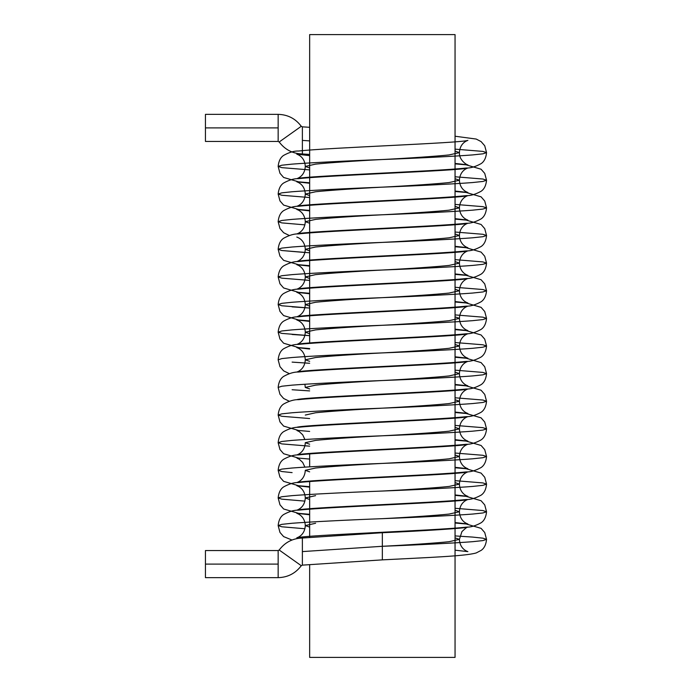 <?xml version="1.0" encoding="UTF-8"?>
<svg xmlns="http://www.w3.org/2000/svg" width="692" height="692" viewBox="0 0 692 692"><rect width="100%" height="100%" fill="white"/><g stroke="black" fill="none" stroke-linecap="round" stroke-linejoin="round"><path stroke-width="1.04" d="M301.271 126.29L279.187 141.981C284.992 149.697 292.725 153.693 302.378 153.953C292.725 153.693 284.992 149.697 279.187 141.981L278.149 141.445L278.149 127.899L205.446 127.899L205.446 141.445L205.446 114.353L205.446 127.899L278.149 127.899L278.149 114.353C287.777 114.621 295.484 118.6 301.271 126.29C295.484 118.6 287.777 114.621 278.149 114.353L278.149 141.445L279.187 141.981L301.271 126.29L302.378 126.861L301.271 126.29M455.051 550.192L467.887 551.619C467.515 551.472 459.921 549.31 459.41 539.379L461.927 531.603C465.777 527.996 467.766 526.508 467.887 527.148C464.842 528.23 423.123 530.98 382.347 532.719L382.347 546.291L382.347 532.719L302.378 538.021C292.725 538.307 284.992 542.303 279.187 550.019C284.992 542.303 292.725 538.307 302.378 538.047L302.378 565.139L301.271 565.71L279.187 550.019L278.149 550.555L278.149 577.647C287.777 577.379 295.484 573.4 301.271 565.71C295.484 573.4 287.777 577.379 278.149 577.647L278.149 564.101L205.446 564.101L205.446 577.647L205.446 550.555L205.446 564.101L278.149 564.101L278.149 550.555L279.187 550.019L301.271 565.71L302.378 565.139L382.347 559.863C427.691 557.492 465.171 556.204 476.217 552.943L481.078 550.417C484.201 548.358 486.026 544.673 486.554 539.379L482.878 540.599L472.593 541.689C455.942 543.004 417.423 544.967 382.347 546.291L382.347 559.863L382.347 546.291L302.378 551.593L382.347 546.291L382.347 559.863L382.347 546.291C408.289 544.967 436.773 543.004 449.091 541.689L459.41 539.379L455.051 537.857L459.41 539.379L449.091 541.689C436.773 543.004 408.289 544.967 382.347 546.291C417.423 544.967 455.942 543.004 472.593 541.689L482.878 540.599L486.554 539.379L482.878 538.168L472.593 537.078L482.878 538.168L486.554 539.379L484.729 532.529L481.078 528.351L466.148 523.982L455.051 523.014M309.653 127.319L302.378 126.835L302.378 140.407L309.653 140.891L302.378 140.407L302.378 153.953L309.653 154.463M455.051 149.143L482.878 151.401L486.554 152.621L482.878 153.832L472.593 154.921C455.942 156.236 417.423 158.2 382.347 159.523C347.272 160.847 308.753 162.81 292.111 164.125L281.817 165.215L278.149 166.426L281.817 167.646L309.653 169.903L281.817 167.646L278.149 166.426L281.817 165.215L292.111 164.125C308.753 162.81 347.272 160.847 382.347 159.523C408.289 158.2 436.773 156.236 449.091 154.921L459.41 152.621L455.051 151.09L459.41 152.621L449.091 154.921C436.773 156.236 408.289 158.2 382.347 159.523C417.423 158.2 455.942 156.236 472.593 154.921L482.878 153.832L486.554 152.621L482.878 151.401L455.051 149.143M455.051 176.771L482.878 179.029L486.554 180.24L482.878 181.451L472.593 182.55C455.942 183.864 417.423 185.828 382.347 187.151C347.272 188.466 308.753 190.438 292.111 191.753L281.817 192.843L278.149 194.054L281.817 195.265L309.653 197.531L281.817 195.265L278.149 194.054L281.817 192.843L292.111 191.753C308.753 190.438 347.272 188.466 382.347 187.151C408.289 185.828 436.773 183.864 449.091 182.55L459.41 180.24L455.051 178.718L459.41 180.24L449.091 182.55C436.773 183.864 408.289 185.828 382.347 187.151C417.423 185.828 455.942 183.864 472.593 182.55L482.878 181.451L486.554 180.24L482.878 179.029L455.051 176.771M455.051 204.4L482.878 206.657L486.554 207.868L482.878 209.079L472.593 210.169C455.942 211.493 417.423 213.456 382.347 214.78C347.272 216.094 308.753 218.058 292.111 219.381L281.817 220.471L278.149 221.682L281.817 222.893L304.904 224.865L281.817 222.893L278.149 221.682L281.817 220.471L292.111 219.381C308.753 218.058 347.272 216.094 382.347 214.78C408.289 213.456 436.773 211.493 449.091 210.169L459.41 207.868L455.051 206.346L459.41 207.868L449.091 210.169C436.773 211.493 408.289 213.456 382.347 214.78C417.423 213.456 455.942 211.493 472.593 210.169L482.878 209.079L486.554 207.868L482.878 206.657L455.051 204.4M309.653 252.779L281.817 250.521L278.149 249.31L281.817 248.099L292.111 247.009C308.753 245.686 347.272 243.722 382.347 242.399C356.415 243.722 327.922 245.686 315.613 247.009L305.284 249.31L309.653 250.833L305.284 249.31L315.613 247.009C327.922 245.686 356.415 243.722 382.347 242.399C417.423 241.084 455.942 239.121 472.593 237.797L482.878 236.707L486.554 235.496L482.878 234.285L455.051 232.028L482.878 234.285L486.554 235.496L482.878 236.707L472.593 237.797C455.942 239.121 417.423 241.084 382.347 242.399C347.272 243.722 308.753 245.686 292.111 247.009L281.817 248.099L278.149 249.31L281.817 250.521L304.904 252.493M455.051 259.647L482.878 261.913L486.554 263.124L482.878 264.335L472.593 265.425C455.942 266.74 417.423 268.712 382.347 270.027C347.272 271.351 308.753 273.314 292.111 274.629L281.817 275.719L278.149 276.938L281.817 278.149L309.653 280.407L281.817 278.149L278.149 276.938L281.817 275.719L292.111 274.629C308.753 273.314 347.272 271.351 382.347 270.027C408.289 268.712 436.773 266.74 449.091 265.425L459.41 263.124L455.051 261.593L459.41 263.124L449.091 265.425C436.773 266.74 408.289 268.712 382.347 270.027C417.423 268.712 455.942 266.74 472.593 265.425L482.878 264.335L486.554 263.124L482.878 261.913L455.051 259.647M309.653 320.932L298.555 319.963L283.625 315.595L279.975 311.417L278.149 304.558L281.817 303.347L292.111 302.257C308.753 300.942 347.272 298.97 382.347 297.655C356.415 298.97 327.922 300.942 315.613 302.257L305.284 304.558L309.653 306.089L305.284 304.558L315.613 302.257C327.922 300.942 356.415 298.97 382.347 297.655C417.423 296.332 455.942 294.368 472.593 293.053L482.878 291.963L486.554 290.744L482.878 289.533L455.051 287.275L482.878 289.533L486.554 290.744L482.878 291.963L472.593 293.053C455.942 294.368 417.423 296.332 382.347 297.655C347.272 298.97 308.753 300.942 292.111 302.257L281.817 303.347L278.149 304.558L281.817 305.769L309.653 308.035L292.111 306.859M455.051 314.903L482.878 317.161L486.554 318.372L482.878 319.583L472.593 320.673C455.942 321.996 417.423 323.96 382.347 325.283C347.272 326.598 308.753 328.562 292.111 329.885L281.817 330.975L278.149 332.186L281.817 330.975L292.111 329.885C308.753 328.562 347.272 326.598 382.347 325.283C408.289 323.96 436.773 321.996 449.091 320.673L459.41 318.372L455.051 316.85L459.41 318.372L449.091 320.673C436.773 321.996 408.289 323.96 382.347 325.283C417.423 323.96 455.942 321.996 472.593 320.673L482.878 319.583L486.554 318.372L482.878 317.161L455.051 314.903M292.111 334.487L309.653 335.655L281.817 333.397L278.149 332.186L279.975 339.045L283.625 343.223L298.555 347.592L309.653 348.56M455.051 342.531L482.878 344.789L486.554 346L482.878 347.211L472.593 348.301C455.942 349.624 417.423 351.588 382.347 352.903C347.272 354.226 308.753 356.19 292.111 357.513L281.817 358.603L278.149 359.814L281.817 358.603L292.111 357.513C308.753 356.19 347.272 354.226 382.347 352.903C408.289 351.588 436.773 349.624 449.091 348.301L459.41 346L455.051 344.469L459.41 346L449.091 348.301C436.773 349.624 408.289 351.588 382.347 352.903C417.423 351.588 455.942 349.624 472.593 348.301L482.878 347.211L486.554 346L482.878 344.789L455.051 342.531M292.111 362.115L309.653 363.283L292.111 362.115M455.051 370.151L482.878 372.417L486.554 373.628L482.878 374.839L472.593 375.929C455.942 377.244 417.423 379.216 382.347 380.531C347.272 381.854 308.753 383.818 292.111 385.141L281.817 386.231L278.149 387.442L281.817 386.231L292.111 385.141C308.753 383.818 347.272 381.854 382.347 380.531C408.289 379.216 436.773 377.244 449.091 375.929L459.41 373.628L455.051 372.097L459.41 373.628L449.091 375.929C436.773 377.244 408.289 379.216 382.347 380.531C417.423 379.216 455.942 377.244 472.593 375.929L482.878 374.839L486.554 373.628L482.878 372.417L455.051 370.151M292.111 389.743L309.653 390.911L292.111 389.743M455.051 397.779L482.878 400.037L486.554 401.256L482.878 402.467L472.593 403.557C455.942 404.872 417.423 406.835 382.347 408.159C347.272 409.482 308.753 411.446 292.111 412.761L281.817 413.851L278.149 415.062L281.817 416.281L309.653 418.539L281.817 416.281L278.149 415.062L281.817 413.851L292.111 412.761C308.753 411.446 347.272 409.482 382.347 408.159C408.289 406.835 436.773 404.872 449.091 403.557L459.41 401.256L455.051 399.725L459.41 401.256L449.091 403.557C436.773 404.872 408.289 406.835 382.347 408.159C417.423 406.835 455.942 404.872 472.593 403.557L482.878 402.467L486.554 401.256L482.878 400.037L455.051 397.779M455.051 425.407L482.878 427.665L486.554 428.876L482.878 430.087L472.593 431.177C455.942 432.5 417.423 434.464 382.347 435.787C347.272 437.102 308.753 439.074 292.111 440.389L281.817 441.479L278.149 442.69L281.817 443.901L309.653 446.167L281.817 443.901L278.149 442.69L281.817 441.479L292.111 440.389C308.753 439.074 347.272 437.102 382.347 435.787C408.289 434.464 436.773 432.5 449.091 431.177L459.41 428.876L455.051 427.353L459.41 428.876L449.091 431.177C436.773 432.5 408.289 434.464 382.347 435.787C417.423 434.464 455.942 432.5 472.593 431.177L482.878 430.087L486.554 428.876L482.878 427.665L455.051 425.407M455.051 453.035L482.878 455.293L486.554 456.504L482.878 457.715L472.593 458.805C455.942 460.128 417.423 462.092 382.347 463.415C347.272 464.73 308.753 466.693 292.111 468.017L281.817 469.107L278.149 470.318L281.817 471.529L292.111 472.619L281.817 471.529L278.149 470.318L281.817 469.107L292.111 468.017C308.753 466.693 347.272 464.73 382.347 463.415C408.289 462.092 436.773 460.128 449.091 458.805L459.41 456.504L455.051 454.981L459.41 456.504L449.091 458.805C436.773 460.128 408.289 462.092 382.347 463.415C417.423 462.092 455.942 460.128 472.593 458.805L482.878 457.715L486.554 456.504L482.878 455.293L455.051 453.035M455.051 480.663L482.878 482.921L486.554 484.132L482.878 485.343L472.593 486.433C455.942 487.756 417.423 489.72 382.347 491.035C347.272 492.358 308.753 494.322 292.111 495.645L281.817 496.735L278.149 497.946L281.817 499.157L304.904 501.12L281.817 499.157L278.149 497.946L281.817 496.735L292.111 495.645C308.753 494.322 347.272 492.358 382.347 491.035C408.289 489.72 436.773 487.756 449.091 486.433L459.41 484.132L455.051 482.601L459.41 484.132L449.091 486.433C436.773 487.756 408.289 489.72 382.347 491.035C417.423 489.72 455.942 487.756 472.593 486.433L482.878 485.343L486.554 484.132L482.878 482.921L455.051 480.663M455.051 508.283L482.878 510.549L486.554 511.76L482.878 512.971L472.593 514.061C455.942 515.376 417.423 517.348 382.347 518.663C347.272 519.986 308.753 521.95 292.111 523.264L281.817 524.354L278.149 525.574L281.817 526.785L304.904 528.749L281.817 526.785L278.149 525.574L281.817 524.354L292.111 523.264C308.753 521.95 347.272 519.986 382.347 518.663C408.289 517.348 436.773 515.376 449.091 514.061L459.41 511.76L455.051 510.229L459.41 511.76L449.091 514.061C436.773 515.376 408.289 517.348 382.347 518.663C417.423 517.348 455.942 515.376 472.593 514.061L482.878 512.971L486.554 511.76L482.878 510.549L455.051 508.283M455.051 535.911L472.593 537.078L455.051 535.911M309.653 527.096L305.284 525.574L315.613 523.264L305.284 525.574L309.653 527.096M309.653 499.468L305.284 497.946L315.613 495.645L305.284 497.946L309.653 499.468M315.613 468.017C327.922 466.693 356.415 464.73 382.347 463.415C356.415 464.73 327.922 466.693 315.613 468.017L305.284 470.318L309.653 471.849M315.613 440.389C327.922 439.074 356.415 437.102 382.347 435.787C356.415 437.102 327.922 439.074 315.613 440.389L305.284 442.69L309.653 444.221M315.613 412.761C327.922 411.446 356.415 409.482 382.347 408.159C356.415 409.482 327.922 411.446 315.613 412.761L305.284 415.062M304.904 384.259L305.284 387.442L315.613 385.141C327.922 383.818 356.415 381.854 382.347 380.531C356.415 381.854 327.922 383.818 315.613 385.141L305.284 387.442L309.653 388.965M455.051 329.626L466.148 330.594L481.078 334.963L484.729 339.141L486.554 346C486.026 351.294 484.201 354.97 481.078 357.037C475.447 360.134 470.474 361.596 466.148 361.406C435.631 364.84 303.978 369.303 296.807 372.045C297.179 371.907 304.783 369.736 305.284 359.814L315.613 357.513C327.922 356.19 356.415 354.226 382.347 352.903C356.415 354.226 327.922 356.19 315.613 357.513L305.284 359.814L309.653 361.336M455.051 302.006L466.148 302.975L481.078 307.334L484.729 311.521L486.554 318.372C486.026 323.666 484.201 327.342 481.078 329.409C475.447 332.515 470.474 333.968 466.148 333.778C435.631 337.212 303.978 341.675 296.807 344.426C297.179 344.279 304.783 342.108 305.284 332.186L315.613 329.885C327.922 328.562 356.415 326.598 382.347 325.283C356.415 326.598 327.922 328.562 315.613 329.885L305.284 332.186L309.653 333.717M382.347 297.655C408.289 296.332 436.773 294.368 449.091 293.053L459.41 290.744L455.051 289.221L459.41 290.744L449.091 293.053C436.773 294.368 408.289 296.332 382.347 297.655M309.653 278.461L305.284 276.938L315.613 274.629C327.922 273.314 356.415 271.351 382.347 270.027C356.415 271.351 327.922 273.314 315.613 274.629L305.284 276.938L309.653 278.461M382.347 242.399C408.289 241.084 436.773 239.121 449.091 237.797L459.41 235.496L455.051 233.965L459.41 235.496L449.091 237.797C436.773 239.121 408.289 241.084 382.347 242.399M309.653 223.213L305.284 221.682L315.613 219.381C327.922 218.058 356.415 216.094 382.347 214.78C356.415 216.094 327.922 218.058 315.613 219.381L305.284 221.682L309.653 223.213M309.653 195.585L305.284 194.054L315.613 191.753C327.922 190.438 356.415 188.466 382.347 187.151C356.415 188.466 327.922 190.438 315.613 191.753L305.284 194.054L309.653 195.585M309.653 167.957L305.284 166.426L315.613 164.125C327.922 162.81 356.415 160.847 382.347 159.523C356.415 160.847 327.922 162.81 315.613 164.125L305.284 166.426L309.653 167.957M455.051 34.6L309.653 34.6L309.653 343.44L309.653 34.6L455.051 34.6L455.051 657.4L455.051 34.6M309.653 370.618L309.653 371.068L309.653 370.618M309.653 398.246L309.653 398.696L309.653 398.246M309.653 425.874L309.653 426.324L309.653 425.874M309.653 453.494L309.653 466.849L309.653 453.494M309.653 481.122L309.653 537.537L309.653 481.122M309.653 564.681L309.653 657.4L455.051 657.4L309.653 657.4L309.653 564.681M205.446 141.445L278.149 141.445M205.446 577.647L278.149 577.647M455.051 163.433L467.887 164.852C469.133 165.994 458.995 161.4 459.41 152.621C459.921 142.69 467.515 140.528 467.887 140.381C460.725 143.123 329.072 147.595 298.555 151.029C294.23 150.839 289.256 152.292 283.625 155.397C280.502 157.456 278.677 161.141 278.149 166.426L279.975 173.285L283.625 177.463L298.555 181.832L309.653 182.8M455.051 136.229L476.217 139.057L481.078 141.583L484.729 145.761L486.554 152.621C486.026 157.906 484.201 161.591 481.078 163.649C475.447 166.755 470.474 168.208 466.148 168.018C435.631 171.452 303.978 175.924 296.807 178.666C297.179 178.519 304.783 176.356 305.284 166.426C304.783 156.504 297.179 154.333 296.807 154.195L309.653 155.622M455.051 191.044L467.887 192.48C467.515 192.333 459.921 190.162 459.41 180.24C459.921 170.319 467.515 168.147 467.887 168.009C460.725 170.751 329.072 175.223 298.555 178.657C294.23 178.467 289.256 179.92 283.625 183.017C280.502 185.084 278.677 188.76 278.149 194.054L279.975 200.914L283.625 205.091L298.555 209.46L309.653 210.429M455.051 163.874L466.148 164.843L481.078 169.211L484.729 173.389L486.554 180.24C486.026 185.534 484.201 189.21 481.078 191.277C475.447 194.383 470.474 195.836 466.148 195.646C435.631 199.08 303.978 203.552 296.807 206.294C297.179 206.147 304.783 203.976 305.284 194.054C304.783 184.133 297.179 181.961 296.807 181.823L309.653 183.25M455.051 218.672L467.887 220.108C467.515 219.961 459.921 217.79 459.41 207.868C459.921 197.947 467.515 195.775 467.887 195.637C460.725 198.379 329.072 202.843 298.555 206.277C294.23 206.086 289.256 207.548 283.625 210.645C280.502 212.712 278.677 216.388 278.149 221.682L279.975 228.542L283.625 232.72L289.299 235.496M455.051 191.502L466.148 192.471L481.078 196.831L484.729 201.009L486.554 207.868C486.026 213.162 484.201 216.838 481.078 218.906C475.447 222.002 470.474 223.464 466.148 223.274C435.631 226.708 303.978 231.171 296.807 233.913C297.179 233.775 304.783 231.604 305.284 221.682C304.783 211.761 297.179 209.59 296.807 209.451L309.653 210.878M455.051 246.3L467.887 247.727C467.515 247.589 459.921 245.418 459.41 235.496C459.921 225.575 467.515 223.404 467.887 223.257C460.725 226.007 329.072 230.471 298.555 233.905C294.23 233.714 289.256 235.168 283.625 238.273C280.502 240.34 278.677 244.017 278.149 249.31L279.975 256.17L283.625 260.348L298.555 264.707L309.653 265.676M455.051 219.122L466.148 220.091L481.078 224.459L484.729 228.637L486.554 235.496C486.026 240.79 484.201 244.466 481.078 246.534C475.447 249.63 470.474 251.084 466.148 250.902C435.631 254.327 303.978 258.799 296.807 261.541C297.179 261.403 304.783 259.232 305.284 249.31C304.783 239.389 297.179 237.218 296.807 237.071L296.954 237.114M455.051 273.928L467.887 275.355C467.515 275.217 459.921 273.046 459.41 263.124C459.921 253.203 467.515 251.032 467.887 250.885C460.725 253.627 329.072 258.099 298.555 261.533C294.23 261.342 289.256 262.796 283.625 265.901C280.502 267.96 278.677 271.645 278.149 276.938L279.975 283.789L283.625 287.967L298.555 292.335L309.653 293.304M455.051 246.75L466.148 247.719L481.078 252.087L484.729 256.265L486.554 263.124C486.026 268.409 484.201 272.094 481.078 274.162C475.447 277.258 470.474 278.712 466.148 278.521C435.631 281.955 303.978 286.427 296.807 289.17C297.179 289.031 304.783 286.86 305.284 276.938C304.783 267.008 297.179 264.846 296.807 264.699L309.653 266.126M455.051 301.556L467.887 302.984C467.515 302.837 459.921 300.674 459.41 290.744C459.921 280.822 467.515 278.651 467.887 278.513C460.725 281.255 329.072 285.727 298.555 289.161C294.23 288.971 289.256 290.424 283.625 293.52C280.502 295.588 278.677 299.273 278.149 304.558M455.051 274.378L466.148 275.347L481.078 279.715L484.729 283.893L486.554 290.744C486.026 296.038 484.201 299.723 481.078 301.781C475.447 304.887 470.474 306.34 466.148 306.149C435.631 309.583 303.978 314.056 296.807 316.798C297.179 316.651 304.783 314.479 305.284 304.558C304.783 294.636 297.179 292.465 296.807 292.327L309.653 293.754M455.051 329.176L467.887 330.612C467.515 330.465 459.921 328.293 459.41 318.372C459.921 308.45 467.515 306.279 467.887 306.141C460.725 308.883 329.072 313.355 298.555 316.78C294.23 316.599 289.256 318.052 283.625 321.149C280.502 323.216 278.677 326.892 278.149 332.186M455.051 356.804L467.887 358.231C467.515 358.093 459.921 355.922 459.41 346C459.921 336.078 467.515 333.907 467.887 333.769C460.725 336.511 329.072 340.974 298.555 344.408C294.23 344.218 289.256 345.68 283.625 348.777C280.502 350.844 278.677 354.52 278.149 359.814L279.975 366.673L283.625 370.851L289.299 373.628M455.051 384.432L467.887 385.859C467.515 385.721 459.921 383.55 459.41 373.628C459.921 363.707 467.515 361.535 467.887 361.388C460.725 364.13 329.072 368.602 298.555 372.036C294.23 371.846 289.256 373.299 283.625 376.405C280.502 378.472 278.677 382.148 278.149 387.442L279.975 394.293L283.625 398.48L289.299 401.256M455.051 357.254L466.148 358.222L481.078 362.591L484.729 366.769L486.554 373.628C486.026 378.922 484.201 382.598 481.078 384.666C475.447 387.762 470.474 389.215 466.148 389.025C435.631 392.459 303.978 396.931 296.807 399.673L296.954 399.63M455.051 412.06L467.887 413.487C467.515 413.349 459.921 411.178 459.41 401.256C459.921 391.326 467.515 389.163 467.887 389.016C460.725 391.758 329.072 396.231 298.555 399.665C294.23 399.474 289.256 400.928 283.625 404.033C280.502 406.092 278.677 409.776 278.149 415.062L279.975 421.921L283.625 426.099L298.555 430.467L309.653 431.436M455.051 384.882L466.148 385.851L481.078 390.219L484.729 394.397L486.554 401.256C486.026 406.541 484.201 410.226 481.078 412.285C475.447 415.39 470.474 416.843 466.148 416.653C435.631 420.087 303.978 424.559 296.807 427.301L296.954 427.258M455.051 439.68L467.887 441.115C467.515 440.968 459.921 438.797 459.41 428.876C459.921 418.954 467.515 416.783 467.887 416.645C460.725 419.387 329.072 423.859 298.555 427.293C294.23 427.102 289.256 428.556 283.625 431.652C280.502 433.72 278.677 437.396 278.149 442.69L279.975 449.549L283.625 453.727L298.555 458.095L309.653 459.064M455.051 412.51L466.148 413.479L481.078 417.838L484.729 422.025L486.554 428.876C486.026 434.169 484.201 437.846 481.078 439.913C475.447 443.018 470.474 444.472 466.148 444.281C435.631 447.715 303.978 452.187 296.807 454.929C297.179 454.782 304.783 452.611 305.284 442.69M455.051 467.308L467.887 468.743C467.515 468.596 459.921 466.425 459.41 456.504C459.921 446.582 467.515 444.411 467.887 444.273C460.725 447.015 329.072 451.478 298.555 454.912C294.23 454.722 289.256 456.184 283.625 459.28C280.502 461.348 278.677 465.024 278.149 470.318L279.975 477.177L283.625 481.355L298.555 485.723L309.653 486.692M455.051 440.138L466.148 441.098L481.078 445.466L484.729 449.644L486.554 456.504C486.026 461.798 484.201 465.474 481.078 467.541C475.447 470.638 470.474 472.1 466.148 471.909C435.631 475.343 303.978 479.807 296.807 482.549C297.179 482.411 304.783 480.239 305.284 470.318M455.051 494.936L467.887 496.363C467.515 496.225 459.921 494.053 459.41 484.132C459.921 474.21 467.515 472.039 467.887 471.892C460.725 474.643 329.072 479.106 298.555 482.54C294.23 482.35 289.256 483.803 283.625 486.909C280.502 488.976 278.677 492.652 278.149 497.946L279.975 504.797L283.625 508.983L298.555 513.343L309.653 514.312M455.051 467.757L466.148 468.726L481.078 473.094L484.729 477.272L486.554 484.132C486.026 489.426 484.201 493.102 481.078 495.169C475.447 498.266 470.474 499.719 466.148 499.529C435.631 502.963 303.978 507.435 296.807 510.177C297.179 510.039 304.783 507.867 305.284 497.946C304.783 488.024 297.179 485.853 296.807 485.706L309.653 487.142M455.051 522.564L467.887 523.991C467.515 523.853 459.921 521.682 459.41 511.76C459.921 501.838 467.515 499.667 467.887 499.52C460.725 502.262 329.072 506.734 298.555 510.168C294.23 509.978 289.256 511.431 283.625 514.537C280.502 516.595 278.677 520.28 278.149 525.574L279.975 532.425L283.625 536.603L291.963 540.019M455.051 495.386L466.148 496.354L481.078 500.723L484.729 504.901L486.554 511.76C486.026 517.045 484.201 520.73 481.078 522.789C475.447 525.894 470.474 527.347 466.148 527.157C435.631 530.591 303.978 535.063 296.807 537.805C297.179 537.667 304.783 535.496 305.284 525.574C304.783 515.644 297.179 513.481 296.807 513.334L309.653 514.762M296.954 458.121L299.351 459.289L302.689 462.429L304.904 467.135M296.954 430.502L299.351 431.661L302.689 434.801L304.904 439.507M309.653 349.01L296.807 347.574C297.179 347.721 304.783 349.892 305.284 359.814M309.653 321.382L296.807 319.955C297.179 320.093 304.783 322.264 305.284 332.186M205.446 550.555L278.149 550.555M205.446 114.353L278.149 114.353"/></g></svg>
